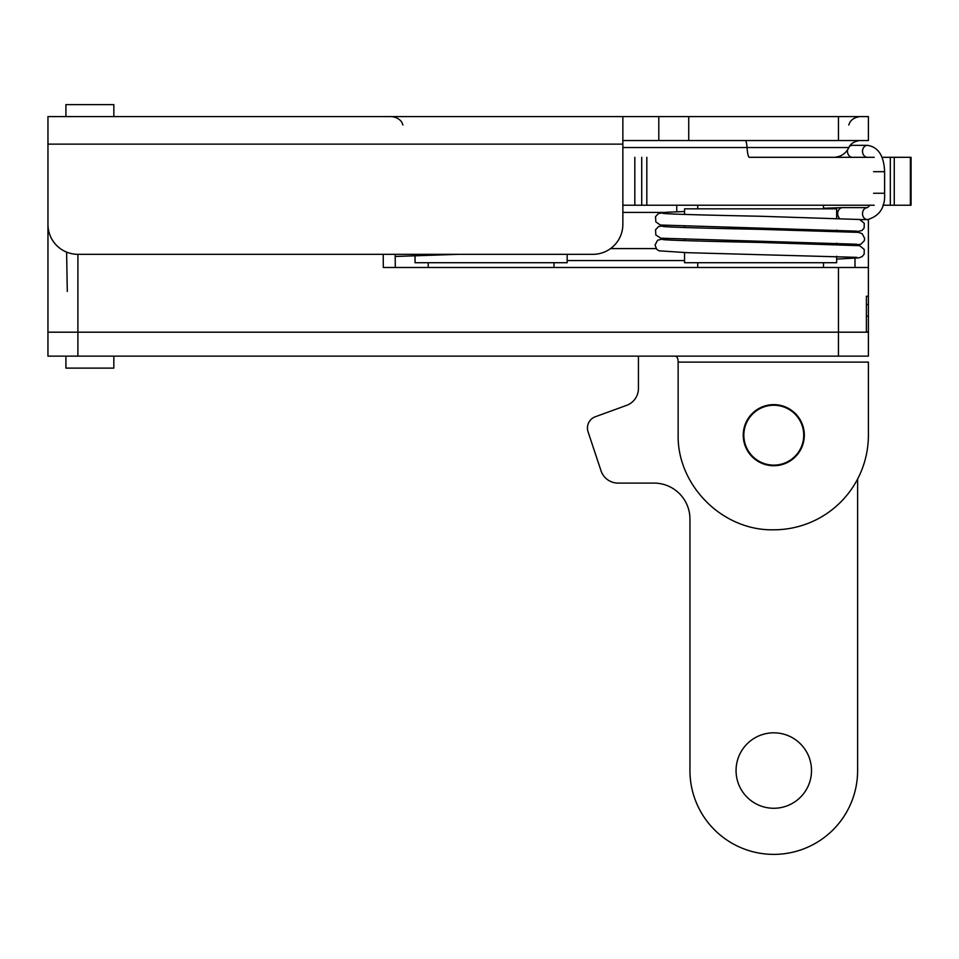 <?xml version="1.0" encoding="UTF-8"?>
<svg xmlns="http://www.w3.org/2000/svg" width="959" height="959" viewBox="0 0 959 959"><rect width="100%" height="100%" fill="white"/><g stroke="black" fill="none" stroke-linecap="round" stroke-linejoin="round"><path stroke-width="1.44" d="M622.859 140.541L868.398 140.541L868.398 116.59L47.962 116.59L47.962 224.382A29.945 29.945 0 0 0 77.907 254.327L77.895 332.186L58.739 332.186M676.754 205.226L676.754 211.771M622.859 116.59L622.859 224.382A29.945 29.945 0 0 1 592.914 254.327L77.907 254.327M658.797 140.541L658.797 116.59M874.212 157.312L749.375 157.312A16.771 2.577 -90 0 1 747.025 147.53L848.907 147.53C845.73 153.764 840.647 157.024 833.659 157.312M415.055 255.466L415.055 262.718L567.165 262.718L567.165 254.327M684.546 252.649L684.546 262.718L836.656 262.718L836.656 256.269M684.546 214.432L684.546 208.822L836.656 208.822L836.656 218.089M874.212 205.226L634.822 205.226L634.822 157.312L634.822 205.226L622.859 205.226M881.992 157.312L911.05 157.312L911.05 205.226L882.843 205.226M113.833 356.137L113.833 368.112L65.919 368.112L65.919 356.137M113.833 116.59L113.833 104.615L65.919 104.615L65.919 116.59M868.398 356.137L868.398 332.186L868.386 356.137L47.95 356.137L47.95 332.186L77.895 332.186L77.895 356.137M773.781 404.638A30.544 30.544 -90 0 0 743.237 435.182A30.544 30.544 -90 0 0 773.781 465.726A30.544 30.544 -90 0 0 804.325 435.182A30.544 30.544 -90 0 0 773.781 404.638M674.585 356.137C676.982 356.197 678.157 358.187 678.133 362.118L678.133 435.182C677.342 485.793 722.87 530.986 773.625 529.8L773.781 529.8A94.617 94.617 -90 0 0 868.398 435.182L868.398 362.118L678.133 362.118M866.385 296.247L868.386 296.247L866.385 296.247L866.385 332.186L77.895 332.186M838.442 356.137L838.442 332.186L868.386 332.186L868.386 316.242L866.385 316.242M744.448 429.176A29.945 29.945 90 0 1 777.797 405.513A29.945 29.945 90 0 1 803.654 437.196A29.945 29.945 90 0 1 773.781 465.127A29.945 29.945 90 0 1 744.448 429.176M773.781 405.237A29.945 29.945 90 0 1 803.726 435.182A29.945 29.945 90 0 1 773.781 465.127L773.781 465.127M852.491 157.312A5.994 5.023 -90 0 1 847.468 151.33A5.994 5.023 -90 0 1 847.636 149.82M849.35 146.655A5.994 5.023 -90 0 1 852.491 145.336L867.511 145.336A5.994 5.023 90 0 0 862.501 151.33A5.994 5.023 90 0 0 867.511 157.312M839.449 218.184A5.994 5.023 -90 0 1 837.675 213.605A5.994 5.023 -90 0 1 842.529 207.623A5.994 5.023 -90 0 1 842.685 207.623L867.511 207.623A5.994 5.023 -90 0 0 862.501 213.605A5.994 5.023 -90 0 0 867.511 219.599L860.079 219.599M610.559 248.585L656.148 248.585M857.622 479.044L857.622 770.545A83.841 83.841 90 0 1 773.781 854.385A83.841 83.841 90 0 1 689.941 770.545L689.941 519.023A35.927 35.927 -90 0 0 654.014 483.096L618.076 483.096A17.969 17.969 90 0 1 601.029 470.797L588.059 431.778A11.976 11.976 90 0 1 595.335 416.745L626.623 405.357A17.969 17.969 -90 0 0 638.442 388.479L638.442 356.137M773.781 808.269A37.725 37.725 -90 0 0 811.506 770.545A37.725 37.725 -90 0 0 773.781 732.82A37.725 37.725 -90 0 0 736.056 770.545A37.725 37.725 -90 0 0 773.781 808.269M395.18 254.327L395.3 267.501L395.18 254.327L395.3 267.501L697.72 267.501L697.72 262.718M823.481 262.718L823.481 267.501L868.386 267.501L868.386 219.563L868.386 316.242M622.859 212.407L666.589 212.407M47.962 212.407L47.95 356.137M868.386 296.247L868.386 267.501L383.312 267.501L383.204 254.327M825.867 267.501L695.323 267.501M66.615 252.121L67.298 291.464M622.859 144.138L47.962 144.138M688.742 140.541L688.742 116.59M838.454 116.59L838.454 140.541M622.859 147.53L747.025 147.53A11.976 1.846 -90 0 0 745.347 140.541M894.256 157.312L894.256 205.226M890.324 157.312L890.324 205.226M641.727 157.312L641.727 205.226M910.391 157.312L910.391 205.226M867.511 145.336C878.3 147.051 883.994 155.838 884.606 171.685L873.601 171.685M884.606 171.685L884.606 193.25L873.601 193.25M868.386 304.53L866.385 304.53M866.385 331.91L868.386 331.91M854.996 258.271L854.996 267.501M838.454 267.501L838.454 332.186M402.936 124.982L402.097 122.956C402.336 123.423 400.442 117.645 391.512 116.59M848.775 124.982L849.626 122.956C849.374 123.423 851.268 117.645 860.199 116.59M848.907 147.53C848.523 148.453 850.022 141.872 859.791 140.541M553.99 267.501L553.99 262.718M428.229 267.501L428.229 262.718M836.656 244.281L836.656 243.166M836.656 231.191L836.656 230.076M684.546 240.625L684.546 239.51M684.546 227.523L684.546 226.408M823.481 208.822L823.481 205.226M697.72 208.822L697.72 205.226M646.822 157.312L646.822 205.226M911.05 157.312L911.05 205.226M869.861 205.226L867.511 207.623M884.606 193.25C885.373 207.264 879.679 216.051 867.511 219.599M684.546 260.56L567.165 260.56M395.204 256.473L458.33 254.327M856.962 257.348L687.627 252.697L658.965 250.814L656.579 249.136L655.081 244.965L657.622 240.218L664.371 238.599M836.656 259.098L858.88 257.863L862.165 256.592L864.179 254.063L864.215 249.4L859.624 245.672L759.876 242.435C711.422 241.476 665.174 240.277 662.789 239.498L662.837 239.51M662.825 213.306L662.789 213.306C665.162 214.085 711.41 215.284 759.876 216.243L859.684 219.491L864.239 223.255L864.167 227.906L862.129 230.424L855.56 232.066M842.529 207.623L823.481 208.235M855.356 245.144L860.942 244.197L864.263 240.793L864.67 238.455L862.165 233.696L858.401 232.354L759.876 229.333C711.41 228.374 665.15 227.187 662.789 226.396L662.837 226.408M665.294 225.569L658.629 226.528L655.536 229.74L655.836 234.991L660.787 238.204L856.902 244.233M684.546 211.495L666.913 212.239L658.461 213.509L655.536 216.626L655.836 221.877L660.319 225.017L856.914 231.143"/></g></svg>
